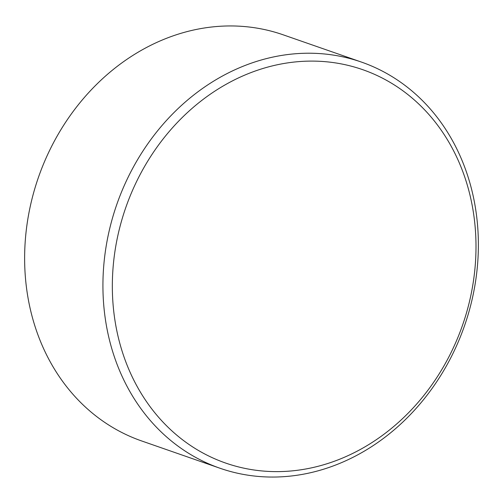 <?xml version="1.0" encoding="UTF-8"?>
<svg xmlns="http://www.w3.org/2000/svg" width="503" height="503" viewBox="0 0 503 503"><rect width="100%" height="100%" fill="white"/><g stroke="black" fill="none" stroke-linecap="round" stroke-linejoin="round"><path stroke-width="0.75" d="M251.519 72.388A208.292 178.358 109.2 0 0 117.406 333.508A208.292 178.358 109.2 0 0 336.815 460.333A208.292 178.358 109.2 0 0 470.927 199.219A208.292 178.358 109.2 0 0 251.519 72.388M334.677 465.394A215.045 184.136 -70.8 0 1 219.918 468.218A215.045 184.136 -70.8 0 1 103.448 269.734A215.045 184.136 -70.8 0 1 246.621 64.874A215.045 184.136 -70.8 0 1 361.38 62.058A215.045 184.136 -70.8 0 1 477.85 260.541A215.045 184.136 -70.8 0 1 334.677 465.394M219.918 468.218L141.62 440.942A215.045 184.136 -70.8 0 1 25.15 242.459A215.045 184.136 -70.8 0 1 168.323 37.606A215.045 184.136 -70.8 0 1 283.082 34.782L361.38 62.058"/></g></svg>
